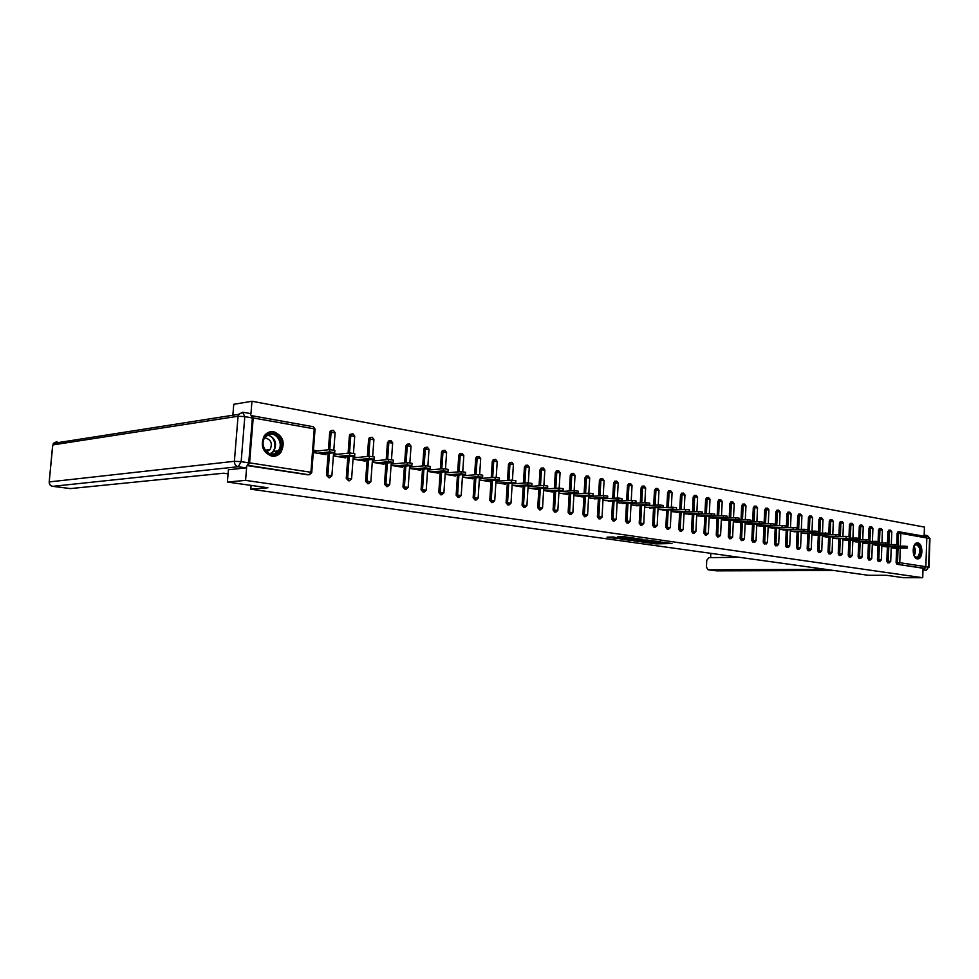 <?xml version="1.0" encoding="UTF-8"?>
<svg xmlns="http://www.w3.org/2000/svg" width="979" height="979" viewBox="0 0 979 979"><rect width="100%" height="100%" fill="white"/><g stroke="black" fill="none" stroke-linecap="round" stroke-linejoin="round"><path stroke-width="1.47" d="M645.663 542.488L655.893 543.883L672.01 543.516L661.988 542.121L663.835 542.733L662.82 542.807L645.626 542.586M271.832 456.165C275.393 456.618 278.379 455.419 280.777 452.543C285.513 442.802 283.164 435.863 273.765 431.702C269.825 431.176 266.618 432.62 264.159 436.047C260.181 445.775 262.739 452.482 271.832 456.165M917.274 558.85L918.021 558.862C923.27 558.532 923.087 543.406 917.825 542.904L917.005 542.904C911.767 543.308 912.024 558.446 917.274 558.85M613.16 536.994L607.029 537.165L617.076 538.572L634.881 538.242L622.828 536.59L617.419 536.884L631.479 538.107L620.282 538.438L613.16 536.994M922.72 577.732L903.519 577.708L886.374 575.285L868.275 575.285L250.795 489.206L267.94 487.787L227.397 482.047L245.582 480.383L922.72 577.732L923.05 568.236L924.47 568.236L896.935 564.271L923.05 568.236M633.266 540.702L644.598 542.305L660.715 541.913L649.065 540.322L633.266 540.702M630.109 540.408L619.976 538.903L636.056 538.474L642.285 539.294L635.236 539.502L638.284 540.016L648.086 540.09L630.121 540.151M251.101 485.4L250.795 489.206M925.534 536.504L926.819 537.985L925.853 566.694L924.47 568.236M924.127 536.223L924.445 527.094L251.958 401.268L233.761 404.303L232.867 415.243M227.397 482.047L228.413 469.687M245.582 480.383L246.61 467.57M308.85 474.754L248.164 465.38L249.596 462.859L253.206 417.96L252.239 415.781M250.954 413.713L251.958 401.268M895.699 548.228L891.208 547.799M248.03 465.71L308.055 474.827M896.935 564.271L896.103 562.582L896.617 548.216M896.752 544.605L897.156 533.261L897.914 531.878L899.309 531.842L898.575 533.237L897.156 533.261M328.993 477.825L326.484 475.317L328.124 453.399M328.406 449.765L329.703 432.424L330.29 431.017L331.783 430.503M348.683 480.824L346.248 478.352L347.839 456.716M348.108 453.155L349.368 435.924L350.017 434.443L351.4 434.015M367.933 483.761L365.571 481.313L367.113 459.946M367.37 456.471L368.606 439.338L369.303 437.821L370.6 437.442M386.778 486.636L384.478 484.201L385.971 463.116M386.216 459.702L387.427 442.679L389.373 440.807M405.208 489.439L402.981 487.04L404.425 466.212M404.657 462.871L405.844 445.959L407.741 444.099M409.173 443.94L405.844 445.959M423.246 492.192L421.08 489.806L422.487 469.235M422.708 465.955L423.858 449.153L424.678 447.55L426.036 447.403M440.905 494.884L438.8 492.523L440.171 472.196M440.379 468.978L441.505 452.298L442.349 450.67L443.597 450.548M458.196 497.516L456.153 495.178L457.474 475.096M457.682 471.939L458.784 455.357L459.653 453.73L460.791 453.62M475.145 500.098L473.138 497.785L474.423 477.923M474.631 474.827L475.696 458.368L476.589 456.728L477.642 456.63M491.727 502.619L489.781 500.33L491.03 480.701M491.225 477.666L492.266 461.317L494.15 459.579M507.991 505.103L506.082 502.839L507.306 483.418M507.489 480.432L508.505 464.205L510.328 462.467M523.924 507.526L522.064 505.286L523.251 486.086M523.422 483.149L524.414 467.032L526.188 465.306M539.539 509.9L537.728 507.685L538.878 488.692M539.05 485.804L540.016 469.798L541.73 468.084M554.848 512.225L553.074 510.035L554.2 491.25M554.359 488.411L555.313 472.514L556.978 470.813M569.851 514.513L568.138 512.335L569.215 493.759M569.386 490.968L570.304 475.182L571.92 473.493M584.585 516.753L582.897 514.599L583.949 496.218M584.108 493.465L585.001 477.789L586.58 476.112M599.026 518.956L597.374 516.814L598.402 498.629M598.561 495.912L599.429 480.359L600.971 478.682M613.197 521.109L611.581 518.992L612.585 500.991M612.732 498.323L613.588 482.867L615.081 481.215M627.098 523.227L625.532 521.134L626.499 503.304M626.646 500.673L627.478 485.339L628.934 483.687M640.743 525.295L639.214 523.227L640.156 505.58M640.29 502.986L641.11 487.762L642.53 486.122M654.143 527.338L652.638 525.282L653.556 507.82M653.691 505.262L654.486 490.136L655.881 488.521M667.299 529.333L665.83 527.302L666.723 510.01M666.846 507.489L667.617 492.474L668.987 490.858M680.209 531.303L678.777 529.284L679.646 512.164M679.769 509.667L680.527 494.774L681.849 493.171M692.899 533.225L691.492 531.23L692.337 514.269M692.459 511.821L693.193 497.026L694.49 495.423M705.357 535.121L703.974 533.151L704.807 516.349M704.917 513.926L705.639 499.229L706.911 497.65M717.595 536.981L716.249 535.023L717.044 518.38M717.166 515.994L717.864 501.407L719.112 499.841M729.624 538.817L728.303 536.871L729.086 520.387M729.196 518.026L729.881 503.536L731.105 501.982M741.446 540.616L740.148 538.695L740.907 522.345M741.017 520.02L741.69 505.641L742.89 504.087M753.071 542.378L751.799 540.469L752.533 524.279M752.643 521.991L753.292 507.697L754.479 506.167M764.489 544.116L763.241 542.231L763.963 526.188M764.061 523.912L764.697 509.729L765.859 508.199M777.497 545.646L775.49 545.829L774.499 543.945L775.197 528.048M775.295 525.809L775.919 511.723L777.057 510.206M788.009 547.481L786.541 547.506L785.562 545.646L786.247 529.884M786.345 527.669L786.945 513.681L788.071 512.176M799.341 549.023L797.408 549.158L796.441 547.31L797.114 531.695M797.2 529.504L797.799 515.615L798.901 514.122M810 550.663L808.091 550.773L807.149 548.95L807.797 533.469M807.883 531.303L808.458 517.512L809.547 516.019M820.072 552.352L818.615 552.376L817.673 550.565L818.309 535.207M818.395 533.065L818.958 519.372L820.023 517.903M830.412 553.93L828.956 553.943L828.038 552.156L828.65 536.933M828.797 533.237L828.736 534.791L828.797 533.237L818.273 533.078M828.809 533.114L829.286 521.207L830.339 519.751M839.321 555.485L838.232 553.71L838.832 538.621M838.979 534.815L839.444 523.006L840.484 521.562M850.604 557.002L849.148 557.014L848.255 555.252L848.842 540.286M848.989 536.504L849.442 524.793L850.457 523.349M860.468 558.495L859.011 558.507L858.13 556.757L858.693 541.913M858.84 538.169L859.293 526.543L860.284 525.111M870.466 559.927L868.716 559.988L867.847 558.25L868.397 543.529M868.544 539.808L868.973 528.256L869.964 526.837M880.011 561.383L878.261 561.432L877.417 559.719L877.955 545.107M878.09 541.424L878.518 529.957L879.485 528.538M889.397 562.815L887.672 562.864L886.827 561.163L887.353 546.674M887.488 543.027L887.904 531.621L888.859 530.226M886.423 546.686L881.822 546.245M877 545.132L872.301 544.679M867.443 543.541L862.621 543.088M857.714 541.938L852.795 541.46M847.851 540.298L842.797 539.821M837.816 538.646L832.652 538.144M827.622 536.957L822.336 536.443M817.257 535.244L811.848 534.718M806.733 533.494L801.189 532.955M796.025 531.719L790.347 531.169M785.146 529.92L779.333 529.358M774.083 528.085L768.123 527.51M762.825 526.225L756.73 525.637M751.382 524.328L745.129 523.716M739.732 522.394L733.332 521.783M727.886 520.424L721.327 519.8M710.73 516.251L710.069 516.141M715.833 518.429L709.114 517.781M698.37 514.195L697.537 514.061M703.558 516.398L696.681 515.737M685.789 512.103L684.786 511.944M691.064 514.318L684.015 513.645M672.977 509.973L671.802 509.778M678.349 512.213L671.129 511.527M659.932 507.807L658.561 507.587M665.402 510.071L657.998 509.361M646.642 505.605L645.088 505.348M652.222 507.881L644.623 507.159M633.107 503.353L631.357 503.059M638.797 505.653L631.002 504.907M619.315 501.064L617.357 500.734M625.104 503.377L617.125 502.631M605.267 498.727L603.088 498.372L602.048 516.998M611.165 501.064L602.978 500.293M590.949 496.353L588.673 495.974M596.957 498.703L588.563 497.919M576.35 493.93L573.975 493.538M582.481 496.304L582.444 496.916L573.865 495.496M561.469 491.458L558.997 491.042M567.722 493.857L567.685 494.481L558.874 493.024M546.294 488.937L543.712 488.509M552.67 491.348L552.633 491.996L543.602 490.503M530.814 486.367L528.134 485.914M537.312 488.802L537.275 489.463L528.011 487.934M515.015 483.736L512.237 483.271M521.66 486.196L521.611 486.881L512.103 485.315M498.898 481.056L496.01 480.579M505.678 483.54L505.629 484.25L495.876 482.647M482.463 478.327L479.441 477.825M489.378 480.824L489.329 481.558L479.306 479.918M465.674 475.537L462.541 475.023M472.735 478.058L472.686 478.817L462.406 477.128M448.541 472.698L445.31 472.159M455.749 475.231L455.688 476.014L445.164 474.289M431.041 469.785L427.737 469.247M438.396 472.343L438.347 473.163L427.59 471.388M413.162 466.824L409.797 466.261M420.676 469.394L420.627 470.238L409.638 468.427M394.892 463.789L391.453 463.214L391.306 465.404L402.516 467.252L402.577 466.383M376.23 460.681L372.718 460.106L372.558 462.321L384.025 464.205L384.086 463.3M357.151 457.511L353.566 456.924L353.395 459.163L365.118 461.097L365.179 460.142M337.645 454.28L333.974 453.669L333.802 455.933L345.795 457.903L345.856 456.924M317.698 450.964L313.941 450.34L313.769 452.628L326.031 454.648L326.105 453.62M655.661 542.696L657.227 542.66M663.848 542.513L665.243 542.476M639.789 540.543L641.282 540.763M643.24 542.048L658.5 541.779L651.684 541.228L641.245 541.522L643.24 542.048M641.269 540.506L641.245 541.522M628.151 538.903L626.793 538.707M628.897 539.637L637.317 540.163L628.897 539.637L628.959 538.658M893.974 548.252L907.264 547.995L904.241 547.689L904.302 546.111L907.325 546.417L907.264 547.897M904.302 546.111L897.988 546.221M904.241 547.689L891.783 547.885M884.673 546.723L897.988 546.441L894.928 546.135L894.99 544.557L898.037 544.862L897.988 546.355M894.99 544.557L888.565 544.667M894.928 546.135L882.446 546.355M875.226 545.156L888.553 544.875L885.481 544.557L885.53 542.966L888.614 543.284L888.553 544.777M885.53 542.966L878.983 543.088M885.481 544.557L872.962 544.789M865.632 543.578L878.983 543.272L875.875 542.953L875.936 541.35L879.032 541.668L878.983 543.174M875.936 541.35L869.254 541.485M875.875 542.953L863.331 543.198M855.879 541.974L869.254 541.656L866.109 541.338L866.17 539.71L869.315 540.041L869.254 541.558M866.17 539.71L859.366 539.857M866.109 541.338L853.553 541.595M845.978 540.347L859.366 540.004L856.197 539.674L856.258 538.046L859.427 538.377L859.366 539.906M856.258 538.046L849.319 538.205L849.38 536.688L846.186 536.357L839.113 536.516M856.197 539.674L843.604 539.955M913.566 546.98L915.108 544.581C919.477 540.604 923.05 553.747 918.559 557.173C916.687 558.458 915.071 557.687 913.737 554.873M914.313 555.999L916.772 557.284L917.984 556.708C920.982 550.871 920.309 546.808 915.952 544.508L914.092 545.841M917.152 558.825L918.816 558.091C922.451 551.446 921.79 546.392 916.809 542.941M275.992 453.913C265.419 459.604 257.171 438.653 268.234 434.064C278.844 428.594 286.859 449.275 275.992 453.913M268.087 434.86L264.82 437.699C259.3 445.004 267.72 457.413 275.27 453.228L278.134 450.903C284.216 443.891 275.992 430.662 268.087 434.86C275.527 438.164 277.4 443.683 273.692 451.417L270.669 453.815M266.631 451.76L270.106 449.618C272.737 443.218 270.95 439.29 264.709 437.846M272.921 456.275L276.555 455.382L280.043 452.567C286.933 444.735 279.186 429.34 269.58 431.947M739.194 557.284L708.918 557.638L706.752 560.343L706.422 567.122L708.111 569.778L716.677 570.855L834.071 570.512M710.852 553.331L710.644 557.614M825.835 569.362L708.331 569.79M926.354 536.822L924.164 535.06M922.989 569.778L925.351 567.857M228.07 473.848L223.738 473.212L70.451 488.582M248.752 462.834L252.362 417.96L244.811 416.613L241.152 461.672L248.752 462.834L245.827 467.876L228.401 469.785M250.208 413.603L252.362 417.96M835.919 538.683L849.319 538.34L833.508 538.291M825.689 536.994L839.101 536.639L835.882 536.296L835.944 534.632L839.174 534.975L839.113 536.529M835.944 534.632L828.785 534.815M835.882 536.296L823.241 536.59M815.299 535.28L828.723 534.901L812.815 534.877M804.738 533.543L818.175 533.151L814.883 532.796L814.956 531.107L818.248 531.462L818.187 533.029M814.956 531.107L807.553 531.316M814.883 532.796L802.205 533.127M794.006 531.781L807.455 531.364L804.126 530.997L804.2 529.296L807.516 529.663L807.455 531.242M804.2 529.296L796.625 529.517M804.126 530.997L791.436 531.352M783.09 529.982L796.539 529.541L793.186 529.174L793.259 527.461L796.612 527.828L796.551 529.419M793.259 527.461L769.323 527.705M793.186 529.174L780.471 529.541M782.062 527.326L782.135 525.588L785.525 525.968L785.452 527.571M771.978 528.146L785.452 527.693M782.135 525.588L773.973 525.845M760.695 526.286L774.156 525.821L770.742 525.429L770.816 523.692L774.242 524.071L774.169 525.686M770.816 523.692L756.791 524.157L756.045 540.641M770.742 525.429L757.991 525.845M749.204 524.389L762.678 523.9L759.227 523.508L759.3 521.758L762.763 522.15L762.69 523.765M759.3 521.758L745.203 522.248M759.227 523.508L746.451 523.936M737.53 522.468L751.003 521.966L747.503 521.562L747.589 519.788L751.077 520.192L751.003 521.819M747.589 519.788L733.406 520.302M747.503 521.562L734.727 522.003M725.635 520.51L739.108 519.984L735.584 519.568L735.657 517.781L739.194 518.197L739.121 519.837M735.657 517.781L721.401 518.319M735.584 519.568L722.783 520.045M713.544 518.515L727.018 517.964L723.444 517.548L723.53 515.749L727.103 516.166L727.018 517.818M723.53 515.749L709.188 516.312M723.444 517.548L710.644 518.038M701.233 516.484L714.694 515.921L711.084 515.492L711.17 513.669L714.792 514.097L714.707 515.762M711.17 513.669L696.742 514.256M711.084 515.492L698.284 515.994M688.702 514.416L702.163 513.828L698.504 513.388L698.602 511.552L702.249 511.993L702.163 513.669M698.602 511.552L684.088 512.176M698.504 513.388L685.692 513.926M675.938 512.323L689.387 511.699L685.704 511.258L685.789 509.398L689.485 509.851L689.4 511.54M685.789 509.398L671.202 510.059M685.704 511.258L672.879 511.809M662.942 510.181L676.391 509.533L672.659 509.08L672.744 507.208L676.489 507.673L676.403 509.361M672.744 507.208L658.072 507.893M672.659 509.08L659.834 509.667M649.713 507.991L663.15 507.33L659.369 506.865L659.467 504.98L663.248 505.445L663.15 507.159M659.467 504.98L644.696 505.69M659.369 506.865L646.544 507.477M636.24 505.776L649.652 505.091L645.822 504.613L645.932 502.704L649.75 503.182L649.664 504.907M645.932 502.704L631.076 503.451M645.822 504.613L633.009 505.237M622.509 503.512L635.897 502.802L632.03 502.313L632.14 500.391L636.007 500.881L635.909 502.606M632.14 500.391L617.198 501.175M632.03 502.313L619.217 502.973M608.522 501.211L621.885 500.465L617.969 499.963L618.079 498.03L621.995 498.531L621.898 500.269M618.079 498.03L603.064 498.849M617.969 499.963L605.157 500.648M594.253 498.862L607.604 498.091L603.639 497.577L603.749 495.619L607.714 496.133L607.616 497.895M603.749 495.619L588.648 496.488M603.639 497.577L590.839 498.299M579.727 496.463L593.041 495.668L589.028 495.141L589.138 493.159L593.152 493.685L593.054 495.46M589.138 493.159L573.951 494.065M589.028 495.141L576.239 495.888M564.907 494.016L578.197 493.196L574.122 492.657L574.245 490.663L578.308 491.201L578.21 492.988M574.245 490.663L558.96 491.605M574.122 492.657L561.346 493.428M549.794 491.531L563.047 490.675L558.923 490.124L559.046 488.105L563.17 488.656L563.06 490.455M559.046 488.105L543.688 489.096M558.923 490.124L546.172 490.932M534.387 488.986L547.604 488.105L543.418 487.542L543.541 485.498L547.726 486.073L547.616 487.872M543.541 485.498L528.097 486.539M543.418 487.542L530.691 488.374M518.662 486.404L531.842 485.474L527.608 484.899L527.73 482.843L531.964 483.43L531.854 485.241M527.73 482.843L512.188 483.932M527.608 484.899L514.893 485.78M502.631 483.761L515.749 482.806L511.466 482.219L511.589 480.138L515.884 480.726L515.774 482.561M511.589 480.138L495.961 481.276M511.466 482.219L498.776 483.124M486.257 481.056L499.339 480.065L494.982 479.465L495.117 477.36L499.474 477.972L499.351 479.82M495.117 477.36L479.404 478.56M494.982 479.465L482.329 480.408M469.553 478.303L482.574 477.287L478.156 476.663L478.29 474.534L482.708 475.17L482.586 477.03M478.29 474.534L462.492 475.794M478.156 476.663L465.539 477.642M452.494 475.488L465.453 474.436L460.974 473.799L461.109 471.658L465.6 472.294L465.478 474.166M461.109 471.658L445.261 472.967M460.974 473.799L448.394 474.815M435.08 472.624L447.978 471.523L443.426 470.875L443.573 468.708L448.113 469.357L447.99 471.254M443.573 468.708L427.688 470.079M443.426 470.875L430.895 471.927M417.287 469.687L430.111 468.549L425.498 467.876L425.645 465.698L430.258 466.371L430.136 468.28M425.645 465.698L409.736 467.13M425.498 467.876L413.016 468.99M399.114 466.689L411.865 465.514L407.166 464.829L407.325 462.614L412.012 463.312L411.878 465.233M407.325 462.614L391.392 464.119M407.166 464.829L394.745 465.98M380.537 463.63L393.203 462.418L388.443 461.709L388.602 459.469L393.362 460.179L393.228 462.125M388.602 459.469L372.644 461.036M388.443 461.709L376.071 462.896M361.557 460.509L374.137 459.237L369.291 458.515L369.45 456.251L374.296 456.985L374.162 458.943M369.45 456.251L353.492 457.891M369.291 458.515L356.992 459.751M342.148 457.303L354.643 455.994L349.711 455.247L349.882 452.959L354.802 453.718L354.655 455.688M349.882 452.959L333.9 454.684M349.711 455.247L337.486 456.532M322.299 454.036L334.696 452.677L329.678 451.906L329.85 449.594L334.867 450.377L334.72 452.359M329.85 449.594L313.867 451.392M329.678 451.906L317.526 453.253M926.819 537.985L900.802 533.359L900.35 546.184M900.276 548.154L899.762 562.692L925.853 566.694M897.914 531.878L899.75 531.854L900.802 533.359L898.575 533.237L898.122 546.221M896.103 562.582L899.762 562.692L898.367 564.259L897.535 562.57L898.049 548.191M249.596 462.859L310.918 472.27L314.235 428.839L253.206 417.96M252.545 415.867L313.329 426.722L252.337 415.794M311.763 472.453L315.042 429.328L313.329 426.722L315.067 429.047M309.437 474.705L310.918 472.27L311.738 472.673L309.437 474.705M886.827 561.163L890.719 561.383L889.25 562.852M888.859 544.667L889.336 531.585L891.783 531.842L891.318 544.618M889.103 562.852L888.259 561.151L888.785 546.649M890.29 530.177L889.336 531.585L887.904 531.621M877.417 559.719L878.848 559.707L879.387 545.083M879.46 543.076L879.95 529.92L878.518 529.957M867.847 558.25L869.279 558.238L869.841 543.504M869.915 541.473L870.417 528.219L868.973 528.256M858.13 556.757L859.574 556.745L860.137 541.889M860.223 539.845L860.725 526.494L859.293 526.543M848.255 555.252L849.699 555.228L850.286 540.249M850.359 538.181L850.886 524.744L849.442 524.793M838.232 553.71L839.676 553.698L840.276 538.585M840.361 536.492L840.888 522.97L839.444 523.006M828.038 552.156L829.482 552.132L830.094 536.896M830.18 534.779L830.73 521.158L829.286 521.207M817.673 550.565L819.129 550.541L819.753 535.17M819.851 533.029L820.414 519.323L818.958 519.372M807.149 548.95L808.605 548.925L809.254 533.433M809.339 531.267L809.914 517.45L808.458 517.512M796.441 547.31L797.897 547.285L798.57 531.646M798.656 529.455L799.243 515.554L797.799 515.615M785.562 545.646L787.018 545.621L787.703 529.847M787.801 527.62L788.401 513.62L786.945 513.681M774.499 543.945L775.955 543.92L776.653 528.011M776.751 525.76L777.375 511.662L775.919 511.723M763.241 542.231L764.709 542.195L765.419 526.139M765.529 523.863L766.165 509.667L764.697 509.729M751.799 540.469L753.255 540.445L754.001 524.23M754.099 521.929L754.76 507.636L753.292 507.697M740.148 538.695L741.617 538.658L742.376 522.296M742.486 519.971L743.147 505.568L741.69 505.641M728.303 536.871L729.771 536.835L730.554 520.326M730.664 517.977L731.35 503.475L729.881 503.536M716.249 535.023L717.717 534.987L718.513 518.332M718.635 515.933L719.332 501.334L717.864 501.407M703.974 533.151L705.443 533.102L706.263 516.288M706.385 513.865L707.107 499.155L705.639 499.229M691.492 531.23L692.961 531.193L693.805 514.208M693.927 511.76L694.662 496.94L693.193 497.026M678.777 529.284L680.246 529.235L681.115 512.09M681.237 509.606L681.996 494.689L680.527 494.774M665.83 527.302L667.299 527.253L668.192 509.937M668.314 507.416L669.098 492.388L667.617 492.474M652.638 525.282L654.107 525.233L655.024 507.746M655.159 505.188L655.954 490.051L654.486 490.136M639.214 523.227L640.682 523.178L641.624 505.519M641.759 502.912L642.579 487.677L641.11 487.762M625.532 521.134L627.001 521.073L627.967 503.23M628.114 500.599L628.946 485.254L627.478 485.339M611.581 518.992L613.05 518.931L614.053 500.918M614.2 498.238L615.057 482.782L613.588 482.867M597.374 516.814L598.842 516.753L599.87 498.544M600.029 495.827L600.898 480.261L599.429 480.359M582.897 514.599L584.365 514.538L585.418 496.133M585.577 493.379L586.47 477.691L585.001 477.789M568.138 512.335L569.594 512.274L570.684 493.673M570.843 490.871L571.76 475.072L570.304 475.182M553.074 510.035L554.542 509.961L555.656 491.164M555.827 488.313L556.77 472.404L555.313 472.514M537.728 507.685L539.184 507.611L540.335 488.607M540.506 485.706L541.473 469.687L540.016 469.798M522.064 505.286L523.52 505.201L524.707 485.988M524.891 483.051L525.882 466.91L524.414 467.032M506.082 502.839L507.538 502.753L508.762 483.32M508.945 480.322L509.961 464.07L508.505 464.205M489.781 500.33L491.238 500.257L492.486 480.603M492.682 477.556L493.722 461.182L492.266 461.317M473.138 497.785L474.582 497.699L475.88 477.813M476.075 474.717L477.14 458.233L475.696 458.368M456.153 495.178L457.597 495.093L458.918 474.974M459.127 471.817L460.216 455.223L458.784 455.357M438.8 492.523L440.232 492.425L441.602 472.074M441.823 468.855L442.949 452.151L441.505 452.298M421.08 489.806L422.512 489.708L423.919 469.112M424.14 465.833L425.29 449.006L423.858 449.153M402.981 487.04L404.4 486.93L405.857 466.077M406.089 462.737L407.264 445.8L411.021 446.387L409.883 462.663M384.478 484.201L385.897 484.091L387.39 462.981M387.635 459.567L388.847 442.52L387.427 442.679M365.571 481.313L366.99 481.191L368.532 459.812M368.777 456.324L370.025 439.167L368.606 439.338M346.248 478.352L347.655 478.229L349.246 456.569M349.503 453.008L350.776 435.753L349.368 435.924M326.484 475.317L327.879 475.194L329.519 453.253M329.801 449.606L331.098 432.241L329.703 432.424M879.705 561.42L878.848 559.707L881.32 559.939L879.852 561.42M880.916 528.501L879.95 529.92L882.422 530.177L881.944 543.039M870.147 559.976L869.279 558.238L871.787 558.483L870.307 559.976M871.396 526.8L870.417 528.219L872.901 528.489L872.424 541.424M860.614 558.495L862.095 556.99L859.574 556.745L860.786 558.446M861.728 525.062L860.725 526.494L863.245 526.763L862.744 539.784M850.763 557.002L852.244 555.485L849.699 555.228L850.947 556.941M851.901 523.3L850.886 524.744L853.431 525.025L852.917 538.12M839.309 555.497L840.961 555.411M840.582 555.472L839.676 553.698L842.246 553.955L840.753 555.472M841.928 521.513L840.888 522.97L843.457 523.251L842.931 536.431M830.584 553.93L832.077 552.389L829.482 552.132L830.804 553.845M831.783 519.69L830.73 521.158L833.325 521.44L832.786 534.718M820.255 552.352L821.748 550.81L819.129 550.541L820.488 552.266M821.479 517.854L820.414 519.323L823.021 519.616L822.47 532.968M809.547 550.761L808.605 548.925L811.248 549.195L809.755 550.749M811.004 515.97L809.914 517.45L812.558 517.756L811.995 531.193M798.864 549.133L797.897 547.285L800.565 547.567L799.072 549.133M800.357 514.061L799.243 515.554L801.911 515.86L801.336 529.382M788.217 547.469L789.723 545.903L787.018 545.621L788.511 547.347M789.527 512.127L788.401 513.62L791.093 513.938L790.506 527.546M776.947 545.792L775.955 543.92L778.684 544.202L777.179 545.792M778.525 510.145L777.375 511.662L780.092 511.98L779.492 525.674M765.957 544.079L767.463 542.488L764.709 542.195L766.3 543.92M767.328 508.138L766.165 509.667L768.907 509.986L768.295 523.777M754.54 542.342L756.045 540.738L753.255 540.445L754.919 542.146M755.935 506.106L754.76 507.636L757.526 507.966L756.902 521.831M742.926 540.579L744.432 538.952L741.617 538.658L742.669 540.579L743.342 540.347M744.358 504.026L743.147 505.568L745.949 505.91L745.313 519.873M730.836 538.78L732.61 537.141L729.771 536.835L730.836 538.78M732.573 501.909L731.35 503.475L734.177 503.818L733.516 517.867M718.794 536.957L720.593 535.305L717.717 534.987L718.794 536.957M720.581 499.767L719.332 501.334L722.196 501.689L721.523 515.823M706.544 535.097L708.355 533.433L705.443 533.102L706.544 535.097M708.38 497.577L707.107 499.155L709.995 499.523L709.31 513.742M694.074 533.2L695.898 531.524L692.961 531.193L694.074 533.2M695.959 495.35L694.662 496.94L697.586 497.308L696.877 511.625M681.384 531.267L683.207 529.578L680.246 529.235L681.384 531.267M683.318 493.086L681.996 494.689L684.957 495.068L684.223 509.472M668.461 529.296L670.297 527.595L667.299 527.253L668.461 529.296M670.431 490.773L669.098 492.388L672.083 492.78L671.337 507.281M655.294 527.302L657.154 525.588L654.107 525.233L655.294 527.302M657.325 488.423L655.954 490.051L658.977 490.442L658.218 505.042M641.881 525.258L643.754 523.532L640.682 523.178L641.881 525.258M643.974 486.025L642.579 487.677L645.638 488.08L644.855 502.765M628.224 523.178L630.109 521.44L627.001 521.073L628.224 523.178M630.366 483.589L628.946 485.254L632.042 485.657L631.247 500.44M614.298 521.061L616.207 519.311L613.05 518.931L614.298 521.061M616.501 481.105L615.057 482.782L618.19 483.198L617.37 498.066M600.115 518.907L602.036 517.145L598.842 516.753L600.115 518.907M602.379 478.572L600.898 480.261L604.08 480.689L603.235 495.643M585.662 516.704L587.596 514.93L584.365 514.538L585.662 516.704M587.987 475.99L586.47 477.691L589.688 478.131L588.832 493.183M570.916 514.464L572.874 512.666L569.594 512.274L570.916 514.464M573.302 473.359L571.76 475.072L575.028 475.525L574.147 490.663M555.888 512.176L557.859 510.365L554.542 509.961L555.888 512.176M558.348 470.679L556.77 472.404L560.074 472.869L559.168 488.105M540.555 509.851L542.55 508.028L539.184 507.611L540.555 509.851M543.076 467.95L541.473 469.687L544.826 470.153L543.896 485.486M524.915 507.465L526.922 505.629L523.52 505.201L524.915 507.465M527.51 465.16L525.882 466.91L529.272 467.399L528.317 482.831M508.97 505.042L510.989 503.194L507.538 502.753L508.97 505.042M511.638 462.308L509.961 464.07L513.4 464.572L512.433 480.114M492.682 502.57L494.725 500.697L491.238 500.257L492.682 502.57M495.423 459.408L493.722 461.182L497.21 461.696L496.206 477.348M476.063 500.036L478.131 498.164L474.582 497.699L476.063 500.036M478.89 456.434L477.14 458.233L480.677 458.759L479.661 474.521M459.102 497.467L461.195 495.57L457.597 495.093L459.102 497.467M462.002 453.412L460.216 455.223L463.801 455.761L462.761 471.645M441.774 494.823L443.891 492.914L440.232 492.425L441.774 494.823M444.76 450.316L442.949 452.151L446.583 452.702L445.506 468.708M424.078 492.131L426.22 490.21L422.512 489.708L424.078 492.131M427.15 447.158L425.29 449.006L428.986 449.581L427.884 465.723M406.004 489.39L408.17 487.444L404.4 486.93L406.004 489.39M387.537 486.575L389.728 484.617L385.897 484.091L387.537 486.575M390.792 440.648L388.847 442.52L392.652 443.12L391.49 459.543M368.655 483.712L370.87 481.729L366.99 481.191L368.655 483.712M372.008 437.283L370.723 437.65L370.025 439.167L373.892 439.791L372.693 456.361M349.356 480.775L351.596 478.78L347.655 478.229L349.356 480.775M352.807 433.832L351.424 434.272L350.776 435.753L354.716 436.377L353.48 453.118M329.629 477.776L331.893 475.757L327.879 475.194L329.629 477.776M333.178 430.319L331.685 430.833L331.098 432.241L335.099 432.889L333.839 449.814M655.954 542.684L655.893 543.883M654.266 543.002L654.217 543.798M651.72 540.555L651.684 541.228M642.261 540.481L642.212 541.448M635.591 538.487L635.53 539.478M634.319 538.511L634.257 539.649M632.605 538.56L632.544 539.551M626.168 536.908L626.132 537.52M623.513 536.59L623.464 537.593M621.775 536.614L621.738 537.495M913.97 546.062C915.695 549.28 915.769 552.523 914.178 555.791M913.896 555.24L913.713 546.612M269.959 453.644L270.29 453.497C277.865 450.377 275.613 435.973 267.414 435.214M925.84 566.768L928.606 567.196L929.573 538.572L926.819 538.083M925.877 570.243L922.989 569.815M834.108 570.512L716.285 570.806M927.015 535.599L929.952 538.805L928.998 567.269M926.097 570.243L928.606 567.196L926.318 570.194M245.827 467.876L238.24 466.738L52.756 486.33C50.467 485.792 49.317 484.324 49.305 481.913L234.385 461.305L238.056 416.246L52.78 444.931L49.183 482.17M52.364 486.257L70.782 488.619M52.658 445.261L49.207 481.925C49.121 484.324 50.247 485.792 52.572 486.318L70.598 488.619M56.953 441.59L53.282 443.365L238.595 414.337L238.056 416.246L244.811 416.613L242.657 412.245L238.595 414.337L243.098 412.257L250.648 413.615M238.24 466.738L241.152 461.672L234.385 461.305C234.409 464.242 235.694 466.053 238.24 466.738M846.125 537.997L846.186 536.357M825.468 534.558L825.542 532.882M279.994 452.628L280.777 452.543M917.372 558.862L918.021 558.862M925.767 536.516L899.346 531.842M890.719 561.322L891.245 546.612M891.783 531.768L890.523 530.202L888.675 530.226M881.32 559.878L881.871 545.046M882.422 530.092L881.149 528.525L879.289 528.538M871.787 558.409L872.35 543.455M872.913 528.403L871.628 526.812L869.768 526.837M862.095 556.916L862.67 541.84M863.245 526.678L861.961 525.087L860.088 525.111M852.244 555.411L852.844 540.2M853.431 524.928L852.146 523.324L850.249 523.349M842.246 553.869L842.846 538.523M843.457 523.153L842.16 521.526L840.263 521.562M832.077 552.315L832.701 536.835M833.325 521.354L832.015 519.714L830.106 519.751M821.748 550.724L822.384 535.109M823.021 519.519L821.711 517.867L819.79 517.903M811.248 549.121L811.909 533.359M812.558 517.646L811.236 515.982L809.303 516.031M800.577 547.481L801.25 531.573M801.923 515.749L800.589 514.073L798.644 514.122M789.723 545.817L790.408 529.761M791.105 513.828L789.772 512.139L787.801 512.188M778.684 544.116L779.394 527.926M780.104 511.87L778.758 510.169L776.788 510.218M767.463 542.39L768.185 526.053M768.919 509.875L767.56 508.162L765.578 508.211M757.538 507.844L756.18 506.119L754.173 506.18M744.432 538.854L745.203 522.199M745.961 505.788L744.591 504.038L742.584 504.099M732.61 537.043L733.406 520.228M734.189 503.683L732.818 501.933L730.775 501.994M720.593 535.195L721.401 518.221M722.208 501.554L720.825 499.779L718.77 499.853M708.355 533.322L709.188 516.178M710.008 499.376L708.612 497.589L706.557 497.675M695.898 531.413L696.754 514.085M697.599 497.173L696.191 495.362L694.111 495.447M683.22 529.455L684.101 511.968M684.957 494.921L683.55 493.098L681.445 493.183M670.309 527.473L671.215 509.802M672.096 492.633L670.676 490.785L668.559 490.883M657.154 525.466L658.084 507.599M658.989 490.295L657.57 488.435L655.428 488.545M643.766 523.398L644.72 505.36M645.65 487.921L644.206 486.049L642.04 486.159M630.121 521.305L631.1 503.071M632.055 485.498L630.611 483.602L628.42 483.724M616.207 519.176L617.223 500.746M618.202 483.026L616.746 481.117L614.531 481.252M604.092 480.518L602.623 478.584L600.384 478.731M587.596 514.783L588.673 495.949M589.701 477.948L588.22 476.002L585.956 476.161M572.874 512.519L573.988 493.477M575.04 475.341L573.547 473.371L571.246 473.542M557.859 510.218L558.997 490.956M560.086 472.673L558.581 470.691L556.256 470.875M542.55 507.868L543.724 488.386M544.838 469.957L543.321 467.962L540.959 468.146M526.935 505.47L528.146 485.755M529.284 467.191L527.754 465.16L525.344 465.38M511.001 503.022L512.25 483.075M513.412 464.364L511.87 462.321L509.423 462.553M494.738 500.526L496.023 480.334M497.222 461.488L495.668 459.408L493.171 459.665M478.144 497.981L479.465 477.544M480.701 458.539L479.123 456.447L476.589 456.728M461.207 495.386L462.565 474.68M463.826 455.541L462.235 453.424L459.653 453.73M443.903 492.731L445.31 471.768M446.595 452.469L444.992 450.328L442.349 450.67M426.232 490.014L427.676 468.782M429.01 449.337L427.382 447.17L424.678 447.55M408.182 487.248L409.675 465.735M411.033 446.143L409.406 443.952L406.628 444.368M389.74 484.421L391.282 462.614M392.677 442.863L391.025 440.648L388.173 441.125M370.882 481.521L372.473 459.42M373.917 439.522L372.24 437.283L369.303 437.821M351.62 478.572L353.26 456.153M354.741 436.108L353.04 433.844L350.017 434.443M331.918 475.537L333.606 452.8M335.124 432.62L333.411 430.319L330.29 431.017M635.285 538.487L635.236 539.502M628.163 538.67L628.114 539.698M278.134 450.903L273.692 451.417L270.632 453.815M270.106 449.618L265.223 450.205M716.75 570.855L708.111 569.778M929.952 538.658L927.48 535.635L924.457 535.097"/></g></svg>
